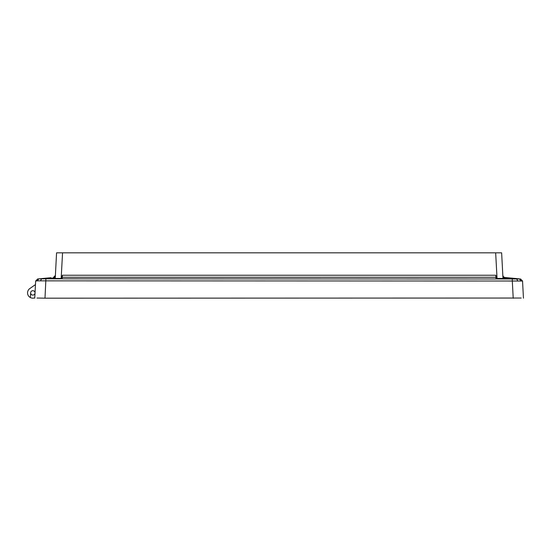 <?xml version="1.0" encoding="UTF-8"?>
<svg xmlns="http://www.w3.org/2000/svg" width="551" height="551" viewBox="0 0 551 551"><rect width="100%" height="100%" fill="white"/><g stroke="black" fill="none" stroke-linecap="round" stroke-linejoin="round"><path stroke-width="0.83" d="M30.401 297.574A5.29 5.29 0 0 1 29.809 288.552L35.471 284.585L35.03 292.774A2.19 2.19 0 0 0 32.84 290.694A2.19 2.19 0 0 0 30.649 292.767A2.19 2.19 0 0 1 32.84 290.694A2.19 2.19 0 0 1 35.03 292.767L35.03 292.994A2.19 2.19 0 0 1 32.84 295.074A2.19 2.19 0 0 1 30.649 292.994L30.401 297.574A5.29 5.29 0 0 0 34.775 297.809M521.212 298.043L43.99 298.174M36.993 298.043L45.12 298.174M522.548 281.017L520.599 278.978L522.548 281.017L520.599 278.978L522.548 281.017L523.45 298.174L522.548 281.017L512.306 281.017L513.208 298.174L513.649 298.174M520.599 278.978L41.187 278.834M520.971 280.852L519.352 278.861L504.764 277.456L519.352 278.861M517.761 280.852L516.611 278.861L512.416 278.455L515.157 278.455M512.306 278.978L512.306 281.017L37.241 280.852L35.657 281.017L34.754 298.174L35.657 281.017L37.606 278.978L38.852 278.861L37.606 278.978L35.657 281.017L37.606 278.978M37.241 280.852L38.852 278.861L43.047 278.455L39.472 278.82M517.072 278.834L516.611 278.861M502.905 277.008L504.716 277.966L512.671 278.455L495.983 278.455L495.797 275.238L62.408 275.238L61.746 277.573M496.506 278.455L496.43 276.843L496.472 277.78L495.941 277.27L62.263 277.27L62.222 278.455L43.047 278.455L50.926 277.697M40.45 280.852L41.594 278.861L38.852 278.861M501.548 278.455L502.98 278.455L501.637 252.826L62.552 252.826L61.161 278.455L62.222 278.455L61.698 278.455L62.222 278.455L61.698 278.455L61.864 276.375M495.659 252.826L497.05 278.455L500.914 278.455M496.451 277.422L495.797 275.238L496.451 277.38M56.484 254.445L55.231 278.455L56.574 252.826L62.552 252.826M62.408 275.238L62.263 277.27L61.733 277.78L61.76 277.249M53.784 277.394L55.389 275.417L55.01 276.526M55.307 277.008L53.488 277.966L53.44 277.456L55.389 275.417M41.594 278.861L45.788 278.455L43.047 278.455M503.201 276.533L502.815 275.417L503.407 276.795L504.764 277.456L503.91 277.187M61.733 277.78L61.774 276.843L61.733 277.78L62.242 277.27M44.996 298.174L45.898 278.978M48.385 278.455L53.488 277.966M504.716 277.966L504.764 277.456L504.716 277.966M35.657 281.017L35.471 284.585M504.764 277.456L503.414 276.802M502.822 275.438L503.38 276.76"/></g></svg>
